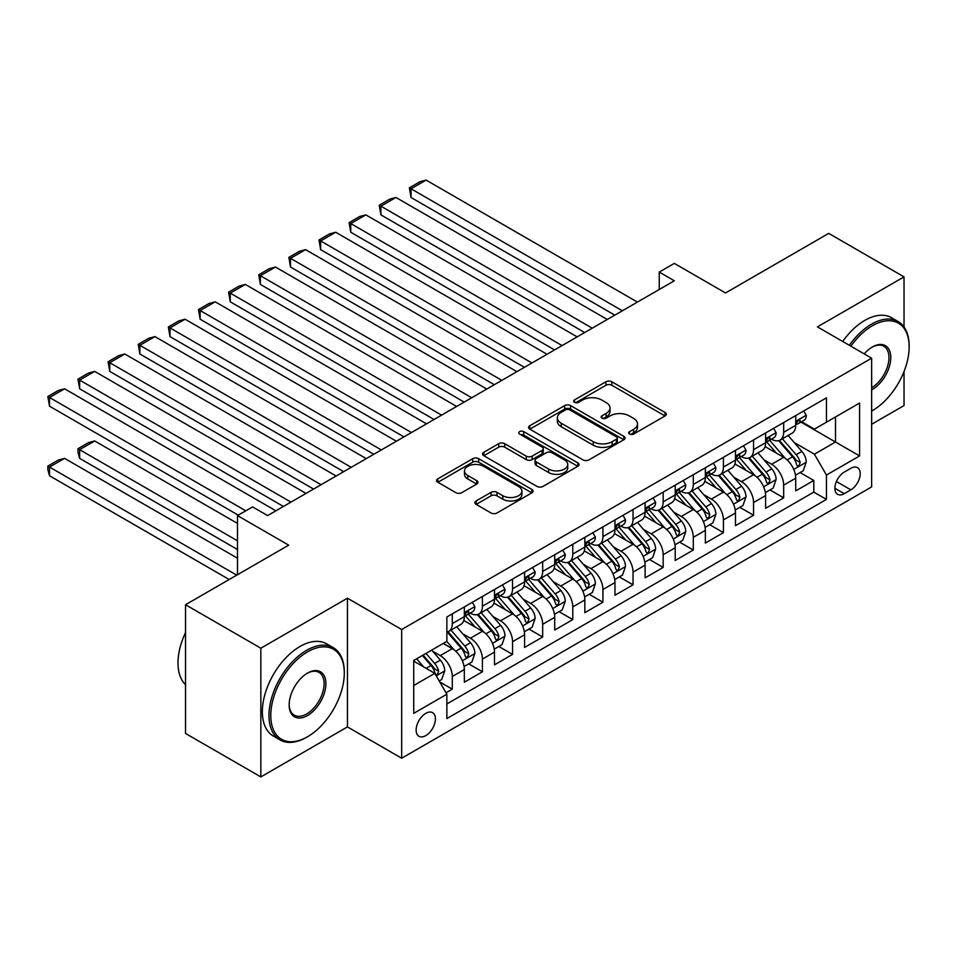 <?xml version="1.0" encoding="UTF-8"?>
<svg xmlns="http://www.w3.org/2000/svg" width="957" height="957" viewBox="0 0 957 957"><rect width="100%" height="100%" fill="white"/><g stroke="black" fill="none" stroke-linecap="round" stroke-linejoin="round"><path stroke-width="1.44" d="M629.515 434.071A2.931 1.687 0 0 0 633.654 434.071L665.079 415.924A4.187 2.416 0 0 0 666.299 414.225A4.187 2.416 0 0 0 665.079 412.515L611.846 381.783A4.187 2.416 0 0 0 605.937 381.783L574.511 399.918A2.931 1.687 0 0 0 573.662 401.115A2.931 1.687 0 0 0 574.511 402.311A2.931 1.687 0 0 0 578.65 402.311L582.717 399.966A13.386 7.728 0 0 1 601.642 399.966L606.08 402.526A13.386 7.728 0 0 1 610.004 407.993A13.386 7.728 0 0 1 606.08 413.448L602.013 415.805A2.931 1.687 0 0 0 601.152 416.989A2.931 1.687 0 0 0 602.013 418.185A2.931 1.687 0 0 0 606.152 418.185L610.219 415.84A13.386 7.728 0 0 1 629.144 415.84L633.582 418.4A13.386 7.728 0 0 1 637.506 423.867A13.386 7.728 0 0 1 633.582 429.334L629.515 431.679A2.931 1.687 0 0 0 628.653 432.875A2.931 1.687 0 0 0 629.515 434.071L629.515 431.679M425.781 735.61A13.637 7.871 120 0 0 434.681 723.6A13.637 7.871 120 0 0 432.6 712.678A13.637 7.871 120 0 0 425.781 713.348A13.637 7.871 120 0 0 416.869 725.358A13.637 7.871 120 0 0 418.963 736.292A13.637 7.871 120 0 0 425.781 735.61M476.119 500.954A4.187 2.416 0 0 0 474.887 502.652A4.187 2.416 0 0 0 476.119 504.363L491.049 512.988A4.187 2.416 0 0 0 496.97 512.988L531.853 492.843A4.187 2.416 0 0 0 533.085 491.132A4.187 2.416 0 0 0 531.853 489.422L478.632 458.69A4.187 2.416 0 0 0 472.722 458.69L437.827 478.835A4.187 2.416 0 0 0 436.595 480.546A4.187 2.416 0 0 0 437.827 482.256L455.867 492.664A4.187 2.416 0 0 0 461.776 492.664L476.706 484.051A4.187 2.416 0 0 0 477.938 482.34A4.187 2.416 0 0 0 476.706 480.629L467.77 475.462A11.185 6.46 0 0 1 464.492 470.904A11.185 6.46 0 0 1 471.394 464.935A11.185 6.46 0 0 1 483.584 466.334L518.622 486.563A11.185 6.46 0 0 1 521.9 491.132A11.185 6.46 0 0 1 514.998 497.102A11.185 6.46 0 0 1 502.808 495.702L496.97 492.329A4.187 2.416 0 0 0 491.049 492.329L476.119 500.954L476.119 504.363M904.03 326.983L904.03 276.872L828.714 233.388L725.538 292.962L674.314 263.39L659.253 272.087L674.314 280.784L267.613 515.584L252.552 506.899L237.492 515.584L237.492 574.726M260.842 648.212L260.842 776.917L347.451 726.913L347.451 598.209L260.842 648.212L185.526 604.728L288.703 545.155L237.492 515.584M347.451 598.209L401.677 629.515L871.648 358.181L871.648 486.898L401.677 758.219L401.677 629.515M904.03 276.872L817.422 326.875L871.648 358.181M583.016 459.886A4.187 2.416 0 0 0 588.926 459.886L623.82 439.742A4.187 2.416 0 0 0 625.053 438.031A4.187 2.416 0 0 0 623.82 436.332L570.599 405.601A4.187 2.416 0 0 0 564.678 405.601L529.783 425.745A4.187 2.416 0 0 0 528.563 427.456A4.187 2.416 0 0 0 529.783 429.155L583.016 459.886M520.752 434.705A2.931 1.687 0 0 1 523.73 435.112L523.73 431.631L577.837 462.877A4.187 2.416 0 0 1 579.069 464.588A4.187 2.416 0 0 1 577.837 466.286L542.942 486.431A4.187 2.416 0 0 1 537.033 486.431L483.811 455.711L483.811 452.29A4.187 2.416 0 0 0 482.579 454.001A4.187 2.416 0 0 0 483.811 455.711M483.811 452.29L498.741 443.665A4.187 2.416 0 0 1 504.65 443.665L526.242 456.13A4.187 2.416 0 0 0 532.152 456.13L542.057 450.412A4.187 2.416 0 0 0 543.289 448.701A4.187 2.416 0 0 0 542.057 447.003L519.591 434.023A2.931 1.687 0 0 1 518.73 432.827A2.931 1.687 0 0 1 520.536 431.272A2.931 1.687 0 0 1 523.73 431.631M260.842 776.917L185.526 733.445L185.526 604.728M871.648 424.274L904.03 405.577L904.03 371.531M446.034 692.784L452.29 689.172L439.789 681.958M432.672 651.239L440.244 655.605A17.047 9.833 60 0 1 452.29 676.479L464.336 669.517L464.336 682.221L482.412 671.778L468.715 663.871M462.805 633.845L470.365 638.211A17.047 9.833 60 0 1 482.412 659.086L494.47 652.124L494.47 664.828L512.545 654.385L498.836 646.477M492.927 616.452L500.487 620.818A17.047 9.833 60 0 1 512.545 641.692L524.592 634.73L524.592 647.434L542.667 636.991L528.958 629.084M523.048 599.058L530.621 603.424A17.047 9.833 60 0 1 542.667 624.299L554.713 617.337L554.713 630.041L572.788 619.598L559.091 611.69M553.182 581.665L560.742 586.031A17.047 9.833 60 0 1 572.788 606.905L584.847 599.943L584.847 612.647L602.922 602.204L589.213 594.297M583.303 564.271L590.864 568.637A17.047 9.833 60 0 1 602.922 589.512L614.968 582.55L614.968 595.254L633.044 584.811L619.335 576.904M613.437 546.878L620.997 551.244A17.047 9.833 60 0 1 633.044 572.119L645.102 565.156L645.102 577.861L663.177 567.417L649.468 559.51M643.559 529.484L651.119 533.85A17.047 9.833 60 0 1 663.177 554.725L675.223 547.763L675.223 560.467L693.299 550.024L679.59 542.117M673.68 512.091L681.252 516.457A17.047 9.833 60 0 1 693.299 537.332L705.345 530.369L705.345 543.074L723.42 532.63L709.711 524.723M703.814 494.697L711.374 499.064A17.047 9.833 60 0 1 723.42 519.938L735.478 512.976L735.478 525.68L753.554 515.249L739.845 507.33M733.935 477.304L741.496 481.67A17.047 9.833 60 0 1 753.554 502.545L765.6 495.594L765.6 508.287L783.675 497.855L783.675 485.151A17.047 9.833 -120 0 0 771.629 464.277L764.057 459.91M769.966 489.936L783.675 497.855M464.336 669.517A17.047 9.833 -120 0 0 452.29 648.643L443.247 643.427M494.47 652.124A17.047 9.833 -120 0 0 482.412 631.249L463.786 620.495M524.592 634.73A17.047 9.833 -120 0 0 512.545 613.856L493.908 603.101M554.713 617.337A17.047 9.833 -120 0 0 542.667 596.474L524.041 585.708M584.847 599.943A17.047 9.833 -120 0 0 572.788 579.081L554.163 568.314M614.968 582.55A17.047 9.833 -120 0 0 602.922 561.687L584.284 550.921M645.102 565.156A17.047 9.833 -120 0 0 633.044 544.294L614.418 533.528M675.223 547.763A17.047 9.833 -120 0 0 663.177 526.9L644.539 516.134M705.345 530.369A17.047 9.833 -120 0 0 693.299 509.507L674.673 498.753M735.478 512.976A17.047 9.833 -120 0 0 723.42 492.113L704.795 481.359M765.6 495.594A17.047 9.833 -120 0 0 753.554 474.72L734.916 463.966M850.857 468.284L844.23 472.112A13.207 7.62 120 0 0 835.605 483.752A13.207 7.62 120 0 0 837.626 494.326A13.207 7.62 120 0 0 844.23 493.68L850.857 489.852A13.207 7.62 120 0 0 859.482 478.213A13.207 7.62 120 0 0 857.46 467.626A13.207 7.62 120 0 0 850.857 468.284M413.735 685.523L434.813 673.345L446.871 694.22L446.871 718.563L826.453 499.41L826.453 475.067L814.407 454.192L794.19 442.517M446.871 694.22L413.735 713.348L413.735 660.474L446.871 641.346L446.871 616.99L826.453 397.837L826.453 422.193L859.589 403.053L859.589 455.927L826.453 475.067M470.21 613.078L470.365 613.162A17.047 9.833 60 0 0 478.883 614.011L490.941 607.049A17.047 9.833 -120 0 0 494.47 599.249L494.47 589.512M500.332 595.685L500.487 595.768A17.047 9.833 60 0 0 509.016 596.618L521.063 589.656A17.047 9.833 -120 0 0 524.592 581.856L524.592 572.119M530.465 578.291L530.621 578.375A17.047 9.833 60 0 0 539.138 579.224L551.184 572.262A17.047 9.833 -120 0 0 554.713 564.463L554.713 554.725M560.587 560.898L560.742 560.981A17.047 9.833 60 0 0 569.259 561.831L581.318 554.869A17.047 9.833 -120 0 0 584.847 547.069L584.847 537.332M590.708 543.504L590.864 543.588A17.047 9.833 60 0 0 599.393 544.437L611.439 537.475A17.047 9.833 -120 0 0 614.968 529.676L614.968 519.938M620.842 526.111L620.997 526.194A17.047 9.833 60 0 0 629.515 527.044L641.561 520.082A17.047 9.833 -120 0 0 645.102 512.282L645.102 502.545M650.963 508.717L651.119 508.813A17.047 9.833 60 0 0 659.648 509.65L671.694 502.688A17.047 9.833 -120 0 0 675.223 494.889L675.223 485.151M681.085 491.324L681.252 491.42A17.047 9.833 60 0 0 689.77 492.257L701.816 485.307A17.047 9.833 -120 0 0 705.345 477.495L705.345 467.758M711.218 473.93L711.374 474.026A17.047 9.833 60 0 0 719.891 474.863L731.949 467.913A17.047 9.833 -120 0 0 735.478 460.102L735.478 450.364M741.34 456.537L741.496 456.633A17.047 9.833 60 0 0 750.025 457.47L762.071 450.52A17.047 9.833 -120 0 0 765.6 442.708L765.6 432.971M446.871 703.957L813.797 492.113L813.797 480.462L795.722 490.893L795.722 478.201A17.047 9.833 -120 0 0 783.675 457.326L765.05 446.572M771.462 439.143L771.629 439.239A17.047 9.833 -120 0 0 780.146 440.076A17.047 9.833 -120 0 0 783.675 432.277L783.675 422.539M780.146 440.076L792.193 433.126A17.047 9.833 -120 0 0 795.722 425.315L795.722 415.577M452.29 613.856L452.29 623.605A17.047 9.833 60 0 1 448.761 631.405A17.047 9.833 60 0 1 446.871 632.087M448.761 631.405L460.807 624.442A17.047 9.833 -120 0 0 464.336 616.643L464.336 606.905M482.412 596.462L482.412 606.212A17.047 9.833 60 0 1 478.883 614.011M512.545 579.069L512.545 588.818A17.047 9.833 60 0 1 509.016 596.618M542.667 561.687L542.667 571.425A17.047 9.833 60 0 1 539.138 579.224M572.788 544.294L572.788 554.031A17.047 9.833 60 0 1 569.259 561.831M602.922 526.9L602.922 536.638A17.047 9.833 60 0 1 599.393 544.437M633.044 509.507L633.044 519.244A17.047 9.833 60 0 1 629.515 527.044M663.177 492.113L663.177 501.851A17.047 9.833 60 0 1 659.648 509.65M693.299 474.72L693.299 484.457A17.047 9.833 60 0 1 689.77 492.257M723.42 457.326L723.42 467.064A17.047 9.833 60 0 1 719.891 474.863M753.554 439.933L753.554 449.67A17.047 9.833 60 0 1 750.025 457.47M753.554 502.545L753.554 515.249M723.42 519.938L723.42 532.63M693.299 537.332L693.299 550.024M663.177 554.725L663.177 567.417M633.044 572.119L633.044 584.811M602.922 589.512L602.922 602.204M572.788 606.905L572.788 619.598M542.667 624.299L542.667 636.991M512.545 641.692L512.545 654.385M482.412 659.086L482.412 671.778M452.29 676.479L452.29 689.172M434.813 673.345L413.735 661.167M814.407 454.192L835.497 442.014L835.497 416.977L859.589 403.053M800.985 422.097L859.589 455.927M801.595 421.75L814.407 429.143L826.453 422.193M347.451 726.913L401.677 758.219M659.253 272.087L659.253 289.481M800.1 472.543L813.797 480.462M813.797 492.113L826.453 499.41M630.687 434.478L633.582 432.803A13.386 7.728 0 0 0 637.506 427.348L637.506 423.867M610.004 407.993L610.004 411.462A13.386 7.728 0 0 1 606.08 416.929L603.185 418.604M665.019 415.96L611.846 385.264A4.187 2.416 0 0 0 605.937 385.264L575.683 402.73M623.773 439.777L570.599 409.082A4.187 2.416 0 0 0 564.678 409.082L529.843 429.191M616.428 439.227A2.931 1.687 0 0 0 617.289 438.031A2.931 1.687 0 0 0 616.428 436.847L569.714 409.871A2.931 1.687 0 0 0 565.575 409.871L561.28 412.347A13.386 7.728 0 0 0 557.357 417.802A13.386 7.728 0 0 0 561.28 423.269L593.22 441.703A13.386 7.728 0 0 0 612.145 441.703L616.428 439.227L616.428 442.708A2.931 1.687 0 0 0 617.289 441.512L617.289 438.031M557.357 417.802L557.357 421.283A13.386 7.728 0 0 0 561.28 426.75L561.28 423.269M616.428 442.708L612.145 445.184A13.386 7.728 0 0 1 593.22 445.184L561.28 426.75M483.859 455.735L498.741 447.146L498.741 443.665M543.289 448.701L543.289 452.183A4.187 2.416 0 0 1 542.057 453.893L532.152 459.611A4.187 2.416 0 0 1 526.242 459.611L504.65 447.146A4.187 2.416 0 0 0 498.741 447.146M523.73 435.112L577.789 466.322M548.636 469.062A11.185 6.46 0 0 0 560.826 470.461A11.185 6.46 0 0 0 567.74 464.504A11.185 6.46 0 0 0 564.463 459.934L552.117 452.805A4.187 2.416 0 0 0 546.196 452.805L536.291 458.523A4.187 2.416 0 0 0 535.071 460.233A4.187 2.416 0 0 0 536.291 461.932L548.636 469.062L548.636 472.543A11.185 6.46 0 0 0 560.826 473.942A11.185 6.46 0 0 0 567.74 467.973L567.74 464.504M535.071 460.233L535.071 463.714A4.187 2.416 0 0 0 536.291 465.413L536.291 461.932M548.636 472.543L536.291 465.413M521.9 491.132L521.9 494.613A11.185 6.46 0 0 1 514.998 500.583A11.185 6.46 0 0 1 502.808 499.171L496.97 495.81A4.187 2.416 0 0 0 491.049 495.81L476.179 504.399M464.492 470.904L464.492 474.385A11.185 6.46 0 0 0 467.77 478.943L467.77 475.462M476.658 484.075L467.77 478.943M531.805 492.867L478.632 462.171A4.187 2.416 0 0 0 472.722 462.171L437.875 482.28M795.47 475.21L803.258 470.712L806.273 462.016A11.293 6.52 -120 0 0 801.87 451.417L788.113 435.483M785.35 458.427L769.619 440.208M411.02 267.039L554.57 349.927L350.764 232.252L349.114 222.61L359.653 216.521L365.825 214.858L350.764 223.555L350.764 232.252M776.402 453.128L767.263 442.553A27.059 15.623 -120 0 0 766.425 441.608M778.615 440.687L792.528 456.812A11.293 6.52 60 0 1 796.559 464.588L797.384 465.927L798.904 465.712L800.172 462.506A11.293 6.52 -120 0 0 796.152 454.719L782.383 438.785M779.429 440.423L794.394 457.745A5.754 3.326 60 0 1 795.841 459.994L800.172 462.506M622.349 310.786L411.02 188.78L411.02 197.477L614.825 315.14M803.713 410.972L806.273 415.41A11.293 6.52 60 0 1 803.928 420.398L798.21 423.7A11.293 6.52 -120 0 0 800.172 421.104L799.932 420.099M637.41 302.089L426.08 180.083L411.02 188.78L409.357 187.823L419.908 181.734L426.08 180.083M796.104 424.238L796.152 424.238A11.293 6.52 -120 0 0 798.21 423.7M798.712 420.267L800.172 421.104C799.466 419.405 798.258 420.099 796.559 423.197A11.293 6.52 60 0 1 795.722 424.8M411.02 197.477L409.357 187.823M871.648 411.055L872.401 410.625L871.648 411.055A51.977 30.014 120 0 0 872.401 410.625L872.401 410.625A51.977 30.014 120 0 0 909.15 346.96A51.977 30.014 120 0 0 872.401 325.739A51.977 30.014 120 0 0 850.881 346.195M849.326 345.298A53.257 30.744 -60 0 1 871.492 324.184A53.257 30.744 -60 0 1 898.121 321.54A53.257 30.744 -60 0 1 909.15 345.92L909.15 346.96M864.219 353.899A25.995 15.001 -60 0 1 872.401 346.96A25.995 15.001 -60 0 1 890.776 357.571A25.995 15.001 -60 0 1 872.401 389.403A25.995 15.001 -60 0 1 871.648 389.822M842.698 341.47A53.257 30.744 -60 0 1 864.865 320.356A53.257 30.744 -60 0 1 891.493 317.712L898.121 321.54M871.648 387.752A24.715 14.271 120 0 0 887.665 365.969A24.715 14.271 120 0 0 883.849 346.267A24.715 14.271 120 0 0 871.935 347.235M306.635 737.261L307.532 736.746A51.977 30.014 120 0 0 344.293 673.082A51.977 30.014 120 0 0 307.532 651.861A51.977 30.014 120 0 0 270.783 715.525A51.977 30.014 120 0 0 307.532 736.746L306.635 737.261A53.257 30.744 -60 0 1 280.006 739.905A53.257 30.744 -60 0 1 271.836 697.234A53.257 30.744 -60 0 1 306.635 650.293A53.257 30.744 -60 0 1 333.263 647.662A53.257 30.744 -60 0 1 344.293 672.041L344.293 673.082M307.532 715.525A25.995 15.001 -60 0 1 289.158 704.914A25.995 15.001 -60 0 1 307.532 673.082L307.532 673.082A25.995 15.001 -60 0 1 325.906 683.693A25.995 15.001 -60 0 1 307.532 715.525M289.17 704.388A24.715 14.271 120 0 0 294.278 715.178A24.715 14.271 120 0 0 306.635 713.958A24.715 14.271 120 0 0 322.772 692.186A24.715 14.271 120 0 0 318.992 672.376A24.715 14.271 120 0 0 307.077 673.357M280.006 739.905L273.379 736.077A53.257 30.744 -60 0 1 265.209 693.406A53.257 30.744 -60 0 1 300.008 646.477A53.257 30.744 -60 0 1 326.636 643.834L333.263 647.662M185.526 684.734A53.257 30.744 -60 0 1 185.526 632.553M765.349 492.604L773.136 488.106L776.139 479.409A11.293 6.52 -120 0 0 771.749 468.81L757.98 452.876M755.229 475.82L739.498 457.602M380.898 284.432L524.436 367.321L320.643 249.645L318.98 239.992L329.531 233.915L335.704 232.252L320.643 240.949L320.643 249.645M746.269 470.509L737.141 459.946A27.059 15.623 -120 0 0 736.304 459.001M748.482 458.08L762.406 474.205A11.293 6.52 60 0 1 766.437 481.981L767.251 483.321L768.782 483.106L770.05 479.9A11.293 6.52 -120 0 0 766.019 472.112L752.262 456.178M749.307 457.817L764.26 475.139A5.754 3.326 60 0 1 765.708 477.387L770.05 479.9M735.215 509.997L743.003 505.499L746.017 496.803A11.293 6.52 -120 0 0 741.615 486.204L727.858 470.27M725.095 493.214L709.364 474.995M350.764 301.826L494.314 384.702L290.509 267.039L288.858 257.385L299.397 251.308L305.582 249.645L290.509 258.342L290.509 267.039M716.147 487.903L707.02 477.34A27.059 15.623 -120 0 0 706.182 476.395M718.36 475.473L732.284 491.599A11.293 6.52 60 0 1 736.304 499.375L737.129 500.714L738.648 500.499L739.917 497.281A11.293 6.52 -120 0 0 735.897 489.505L722.128 473.571M719.174 475.21L734.139 492.532A5.754 3.326 60 0 1 735.586 494.781L739.917 497.281M705.094 527.391L712.881 522.893L715.896 514.196A11.293 6.52 -120 0 0 711.494 503.597L697.725 487.663M694.973 510.607L679.243 492.388M320.643 319.219L464.193 402.096L260.388 284.432L258.737 274.779L269.276 268.702L275.449 267.039L260.388 275.736L260.388 284.432M686.025 505.296L676.886 494.733A27.059 15.623 -120 0 0 676.049 493.788M688.239 492.867L702.151 508.992A11.293 6.52 60 0 1 706.182 516.768L707.008 518.108L708.527 517.893L709.795 514.675A11.293 6.52 -120 0 0 705.776 506.899L692.007 490.965M689.052 492.604L704.017 509.925A5.754 3.326 60 0 1 705.465 512.174L709.795 514.675M674.972 544.784L682.76 540.286L685.762 531.59A11.293 6.52 -120 0 0 681.372 520.991L667.603 505.057M664.852 528.001L649.109 509.782M290.509 336.613L434.059 419.489L230.266 301.826L228.603 292.172L239.154 286.083L245.327 284.432L230.266 293.129L230.266 301.826M655.892 522.689L646.765 512.127A27.059 15.623 -120 0 0 645.927 511.182M658.105 510.26L672.029 526.386A11.293 6.52 60 0 1 676.061 534.162L676.874 535.501L678.405 535.286L679.673 532.068A11.293 6.52 -120 0 0 675.642 524.292L661.885 508.358M658.93 509.997L673.884 527.319A5.754 3.326 60 0 1 675.331 529.568L679.673 532.068M592.227 328.179L380.898 206.174L380.898 214.858L584.691 332.534M773.579 428.365L776.139 432.803A11.293 6.52 60 0 1 773.806 437.792L768.076 441.093A11.293 6.52 -120 0 0 770.05 438.497L769.811 437.493M607.288 319.482L395.959 197.477L380.898 206.174L379.235 205.217L389.774 199.128L395.959 197.477M765.983 441.632L766.019 441.632A11.293 6.52 -120 0 0 768.076 441.093M768.591 437.66L770.05 438.497C769.332 436.799 768.136 437.493 766.437 440.591A11.293 6.52 60 0 1 765.6 442.194M380.898 214.858L379.235 205.217M562.094 345.573L349.114 222.61M743.457 445.759L746.017 450.197A11.293 6.52 60 0 1 743.685 455.185L737.955 458.487A11.293 6.52 -120 0 0 739.917 455.891L739.689 454.886M577.167 336.876L365.825 214.858M735.849 459.025L735.897 459.025A11.293 6.52 -120 0 0 737.955 458.487M738.469 455.053L739.917 455.891C739.211 454.192 738.003 454.886 736.304 457.972A11.293 6.52 60 0 1 735.478 459.587M531.972 362.966L318.98 239.992M713.336 463.152L715.896 467.59A11.293 6.52 60 0 1 713.551 472.579L707.833 475.88A11.293 6.52 -120 0 0 709.795 473.284L709.556 472.28M547.033 354.269L335.704 232.252M705.728 476.419L705.776 476.419A11.293 6.52 -120 0 0 707.833 475.88M708.336 472.447L709.795 473.284C709.089 471.586 707.881 472.28 706.182 475.366A11.293 6.52 60 0 1 705.345 476.981M501.851 380.36L288.858 257.385M683.202 480.546L685.762 484.972A11.293 6.52 60 0 1 683.43 489.972L677.7 493.274A11.293 6.52 -120 0 0 679.673 490.678L679.434 489.673M516.912 371.663L305.582 249.645M675.594 493.812L675.642 493.812A11.293 6.52 -120 0 0 677.7 493.274M678.214 489.84L679.673 490.678C678.956 488.979 677.759 489.673 676.061 492.759A11.293 6.52 60 0 1 675.223 494.374M644.839 562.178L652.626 557.68L655.641 548.983A11.293 6.52 -120 0 0 651.239 538.384L637.482 522.45M634.718 545.394L618.988 527.175M260.388 354.006L403.938 436.882L200.133 319.219L198.482 309.566L209.021 303.477L215.205 301.826L200.133 310.523L200.133 319.219M625.77 540.083L616.643 529.52A27.059 15.623 -120 0 0 615.794 528.575M627.983 527.654L641.908 543.779A11.293 6.52 60 0 1 645.927 551.555L646.753 552.895L648.272 552.679L649.54 549.462A11.293 6.52 -120 0 0 645.52 541.686L631.752 525.752M628.797 527.391L643.762 544.712A5.754 3.326 60 0 1 645.209 546.961L649.54 549.462M471.717 397.753L258.737 274.779M653.081 497.939L655.641 502.365A11.293 6.52 60 0 1 653.308 507.366L647.578 510.667A11.293 6.52 -120 0 0 649.54 508.071L649.301 507.066M486.79 389.056L275.449 267.039M645.473 511.205L645.52 511.205A11.293 6.52 -120 0 0 647.578 510.667M648.08 507.234L649.54 508.071C648.834 506.373 647.626 507.066 645.927 510.153A11.293 6.52 60 0 1 645.102 511.768M614.717 579.571L622.505 575.073L625.507 566.377A11.293 6.52 -120 0 0 621.117 555.778L607.348 539.844M604.597 562.788L588.866 544.569M230.266 371.4L373.816 454.276L170.011 336.613L168.348 326.959L178.899 320.87L185.072 319.219L170.011 327.916L170.011 336.613M595.637 557.476L586.509 546.914A27.059 15.623 -120 0 0 585.672 545.968M597.85 545.047L611.774 561.173A11.293 6.52 60 0 1 615.806 568.948L616.619 570.288L618.15 570.073L619.418 566.855A11.293 6.52 -120 0 0 615.387 559.079L601.63 543.145M598.675 544.784L613.628 562.106A5.754 3.326 60 0 1 615.088 564.355L619.418 566.855M441.596 415.147L228.603 292.172M622.959 515.333L625.507 519.759A11.293 6.52 60 0 1 623.174 524.759L617.456 528.061A11.293 6.52 -120 0 0 619.418 525.465L619.179 524.46M456.656 406.45L245.327 284.432M615.351 528.587L615.387 528.587A11.293 6.52 -120 0 0 617.456 528.061M617.959 524.627L619.418 525.465C618.712 523.766 617.504 524.46 615.806 527.546A11.293 6.52 60 0 1 614.968 529.161M584.595 596.965L592.371 592.467L595.386 583.77A11.293 6.52 -120 0 0 590.995 573.171L577.227 557.237M574.463 580.181L558.732 561.962M200.133 388.793L343.683 471.669L139.889 354.006L138.227 344.353L148.778 338.264L154.95 336.613L139.889 345.31L139.889 354.006M565.515 574.87L556.388 564.307A27.059 15.623 -120 0 0 555.55 563.362M567.728 562.441L581.653 578.566A11.293 6.52 60 0 1 585.672 586.342L586.497 587.682L588.029 587.466L589.297 584.249A11.293 6.52 -120 0 0 585.265 576.473L571.496 560.539M568.554 562.178L583.507 579.499A5.754 3.326 60 0 1 584.954 581.748L589.297 584.249M411.474 432.54L198.482 309.566M592.826 532.726L595.386 537.152A11.293 6.52 60 0 1 593.053 542.152L587.323 545.454A11.293 6.52 -120 0 0 589.297 542.858L589.057 541.853M426.535 423.843L215.205 301.826M585.217 545.98L585.265 545.98A11.293 6.52 -120 0 0 587.323 545.454M587.837 542.009L589.297 542.858C588.579 541.16 587.383 541.853 585.672 544.94A11.293 6.52 60 0 1 584.847 546.555M554.462 614.358L562.249 609.86L565.264 601.163A11.293 6.52 -120 0 0 560.862 590.565L547.105 574.631M544.342 597.575L528.611 579.356M170.011 406.187L313.561 489.063L109.756 371.4L108.105 361.746L118.644 355.657L124.817 354.006L109.756 362.703L109.756 371.4M535.394 592.263L526.254 581.7A27.059 15.623 -120 0 0 525.417 580.755M537.607 579.834L551.531 595.96A11.293 6.52 60 0 1 555.55 603.735L556.376 605.075L557.895 604.86L559.163 601.642A11.293 6.52 -120 0 0 555.144 593.866L541.375 577.932M538.42 579.571L553.385 596.893A5.754 3.326 60 0 1 554.833 599.142L559.163 601.642M381.341 449.934L168.348 326.959M562.704 550.119L565.264 554.546A11.293 6.52 60 0 1 562.919 559.546L557.201 562.848A11.293 6.52 -120 0 0 559.163 560.252L558.924 559.247M396.401 441.237L185.072 319.219M555.096 563.374L555.144 563.374A11.293 6.52 -120 0 0 557.201 562.848M557.704 559.402L559.163 560.252C558.457 558.553 557.249 559.247 555.55 562.333A11.293 6.52 60 0 1 554.713 563.948M524.34 631.752L532.128 627.254L535.13 618.557A11.293 6.52 -120 0 0 530.74 607.958L516.971 592.024M514.22 614.968L498.489 596.749M139.889 423.58L283.428 506.456L79.634 388.793L77.972 379.139L88.523 373.051L94.695 371.4L79.634 380.096L79.634 388.793M505.26 609.657L496.133 599.094A27.059 15.623 -120 0 0 495.295 598.149M507.473 597.228L521.398 613.353A11.293 6.52 60 0 1 525.429 621.129L526.242 622.469L527.774 622.253L529.042 619.035A11.293 6.52 -120 0 0 525.01 611.26L511.253 595.326M508.299 596.965L523.252 614.286A5.754 3.326 60 0 1 524.711 616.535L529.042 619.035M351.219 467.327L138.227 344.353M532.571 567.513L535.13 571.939A11.293 6.52 60 0 1 532.798 576.939L527.08 580.241A11.293 6.52 -120 0 0 529.042 577.645L528.802 576.64M366.28 458.63L154.95 336.613M524.974 580.767L525.01 580.767A11.293 6.52 -120 0 0 527.08 580.241M527.582 576.796L529.042 577.645C528.336 575.947 527.128 576.64 525.429 579.727A11.293 6.52 60 0 1 524.592 581.342M494.219 649.145L501.994 644.647L505.009 635.95A11.293 6.52 -120 0 0 500.619 625.352L486.85 609.418M484.086 632.362L468.356 614.143M109.756 440.974L238.245 515.153L49.513 406.187L47.85 396.533L58.389 390.444L64.574 388.793L49.513 397.49L49.513 406.187M475.139 627.05L466.011 616.475A27.059 15.623 -120 0 0 465.174 615.542M477.352 614.621L491.276 630.747A11.293 6.52 60 0 1 495.295 638.522L496.121 639.862L497.652 639.647L498.92 636.429A11.293 6.52 -120 0 0 494.889 628.653L481.12 612.719M478.165 614.358L493.13 631.68A5.754 3.326 60 0 1 494.578 633.929L498.92 636.429M321.097 484.721L108.105 361.746M502.449 584.906L505.009 589.333A11.293 6.52 60 0 1 502.676 594.333L496.946 597.635A11.293 6.52 -120 0 0 498.92 595.039L498.681 594.034M336.158 476.024L124.817 354.006M494.841 598.161L494.889 598.161A11.293 6.52 -120 0 0 496.946 597.635M497.461 594.189L498.92 595.039C498.202 593.34 496.994 594.034 495.295 597.12A11.293 6.52 60 0 1 494.47 598.723M464.085 666.539L471.873 662.041L474.887 653.344A11.293 6.52 -120 0 0 470.485 642.745L456.728 626.811M237.492 540.813L79.634 449.67L94.695 440.974L237.492 523.419M453.965 649.743L446.763 641.405M79.634 458.367L77.972 452.194L77.972 448.713L79.634 449.67L79.634 458.367L237.492 549.509M445.017 644.444L443.845 643.092M447.23 632.015L461.142 648.128A11.293 6.52 60 0 1 465.174 655.916L465.999 657.256L467.518 657.04L468.786 653.822A11.293 6.52 -120 0 0 464.767 646.047L450.998 630.113M448.043 631.752L463.009 649.073A5.754 3.326 60 0 1 464.456 651.322L468.786 653.822M77.972 448.713L88.523 442.624L94.695 440.974M290.964 502.114L77.972 379.139M472.327 602.3L474.887 606.726A11.293 6.52 60 0 1 472.543 611.726L466.825 615.028A11.293 6.52 -120 0 0 468.786 612.432L468.547 611.427M306.025 493.417L94.695 371.4M464.719 615.554L464.767 615.554A11.293 6.52 -120 0 0 466.825 615.028M467.327 611.583L468.786 612.432C468.081 610.733 466.872 611.427 465.174 614.514A11.293 6.52 60 0 1 464.336 616.117M439.191 680.917L441.751 679.434L444.754 670.737A11.293 6.52 -120 0 0 440.364 660.139L431.691 650.102M236.738 575.157L49.513 467.064L64.574 458.367L237.492 558.206M423.604 666.873L416.63 658.799M49.513 475.761L47.85 469.588L47.85 466.107L49.513 467.064L49.513 475.761L229.202 579.511M414.883 661.837L413.735 660.497M422.36 655.497L431.021 665.522A11.293 6.52 60 0 1 435.052 673.309L435.866 674.637L437.397 674.434L438.665 671.216A11.293 6.52 -120 0 0 434.634 663.44L425.973 653.404M423.054 655.09L432.875 666.467A5.754 3.326 60 0 1 434.322 668.716L438.665 671.216M47.85 466.107L58.389 460.018L64.574 458.367M245.782 510.811L47.85 396.533M275.903 510.811L64.574 388.793M440.244 655.605L452.29 648.643M470.365 638.211L482.412 631.249M500.487 620.818L512.545 613.856M530.621 603.424L542.667 596.474M560.742 586.031L572.788 579.081M590.864 568.637L602.922 561.687M620.997 551.244L633.044 544.294M651.119 533.85L663.177 526.9M681.252 516.457L693.299 509.507M711.374 499.064L723.42 492.113M741.496 481.67L753.554 474.72M771.629 464.277L783.675 457.326M783.675 432.277L795.722 425.315M452.29 623.605L464.336 616.643M482.412 606.212L494.47 599.249M512.545 588.818L524.592 581.856M542.667 571.425L554.713 564.463M572.788 554.031L584.847 547.069M602.922 536.638L614.968 529.676M633.044 519.244L645.102 512.282M663.177 501.851L675.223 494.889M693.299 484.457L705.345 477.495M723.42 467.064L735.478 460.102M753.554 449.67L765.6 442.708M783.675 485.151L795.722 478.201M836.406 481.515L850.857 489.852M834.887 488.285L844.23 493.68M633.582 432.803L633.582 429.334M602.013 418.185L602.013 415.805M606.08 416.929L606.08 413.448M574.511 402.311L574.511 399.918M605.937 385.264L605.937 381.783M611.846 385.264L611.846 381.783M665.079 415.924L665.079 412.515M529.783 429.155L529.783 425.745M564.678 409.082L564.678 405.601M570.599 409.082L570.599 405.601M623.82 439.742L623.82 436.332M593.22 445.184L593.22 441.703M612.145 445.184L612.145 441.703M504.65 447.146L504.65 443.665M526.242 459.611L526.242 456.13M532.152 459.611L532.152 456.13M542.057 453.893L542.057 450.412M577.837 466.286L577.837 462.877M491.049 495.81L491.049 492.329M496.97 495.81L496.97 492.329M502.808 499.171L502.808 495.702M476.706 484.051L476.706 480.629M437.827 482.256L437.827 478.835M472.722 462.171L472.722 458.69M478.632 462.171L478.632 458.69M531.853 492.843L531.853 489.422M793.748 469.42L806.189 462.243M796.152 454.719L801.87 451.417M787.144 459.922L792.528 456.812M806.189 415.278L795.722 421.319M763.626 486.814L776.067 479.636M766.019 472.112L771.749 468.81M757.023 477.316L762.406 474.205M733.505 504.207L745.946 497.018M735.897 489.505L741.615 486.204M726.901 494.709L732.284 491.599M703.371 521.601L715.812 514.411M705.776 506.899L711.494 503.597M696.768 512.103L702.151 508.992M673.25 538.994L685.691 531.805M675.642 524.292L681.372 520.991M666.646 529.496L672.029 526.386M776.067 432.672L765.6 438.713M745.946 450.065L735.478 456.106M715.812 467.459L705.345 473.5M685.691 484.852L675.223 490.893M643.116 556.388L655.569 549.198M645.52 541.686L651.239 538.384M636.525 546.89L641.908 543.779M655.569 502.246L645.102 508.287M612.994 573.781L625.435 566.592M615.387 559.079L621.117 555.778M606.391 564.283L611.774 561.173M625.435 519.639L614.968 525.68M582.873 591.175L595.314 583.985M585.265 576.473L590.995 573.171M576.27 581.677L581.653 578.566M595.314 537.033L584.847 543.074M552.739 608.568L565.192 601.379M555.144 593.866L560.862 590.565M546.136 599.058L551.531 595.96M565.192 554.426L554.713 560.467M522.618 625.962L535.059 618.772M525.01 611.26L530.74 607.958M516.014 616.452L521.398 613.353M535.059 571.808L524.592 577.861M492.496 643.355L504.937 636.166M494.889 628.653L500.619 625.352M485.893 633.845L491.276 630.747M504.937 589.201L494.47 595.254M462.363 660.749L474.816 653.559M464.767 646.047L470.485 642.745M455.759 651.239L461.142 648.128M474.816 606.594L464.336 612.647M436.248 675.821L444.682 670.953M434.634 663.44L440.364 660.139M426.152 668.345L431.021 665.522"/></g></svg>
